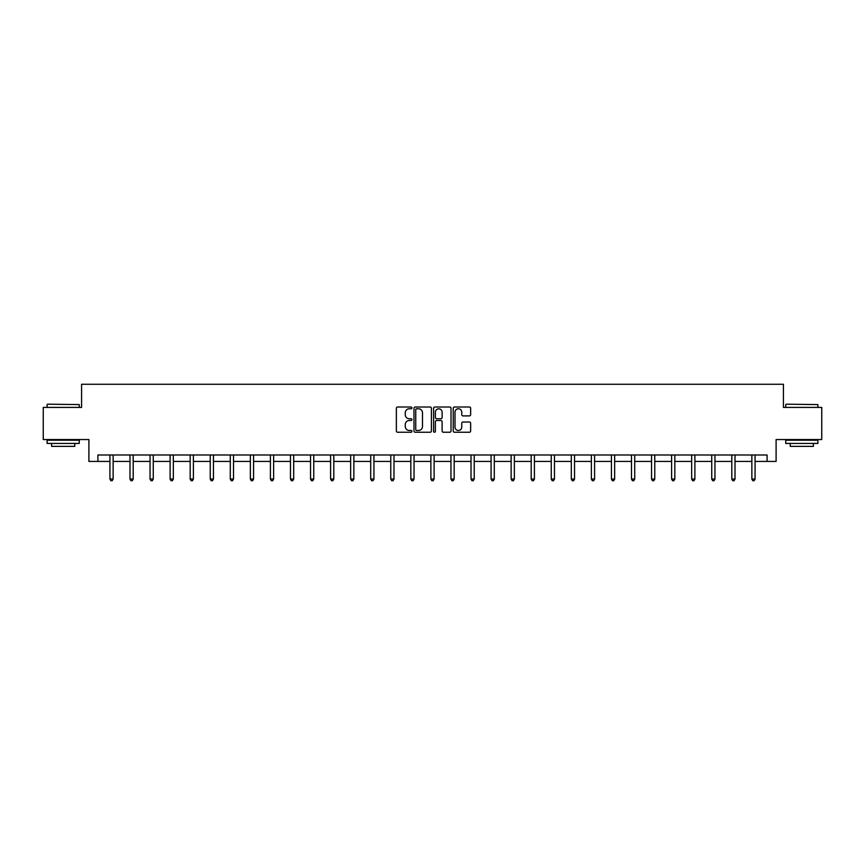 <?xml version="1.0" encoding="UTF-8"?>
<svg xmlns="http://www.w3.org/2000/svg" width="865" height="865" viewBox="0 0 865 865"><rect width="100%" height="100%" fill="white"/><g stroke="black" fill="none" stroke-linecap="round" stroke-linejoin="round"><path stroke-width="1.3" d="M411.924 407.891A0.887 0.887 0 0 0 411.037 407.004L397.63 407.004A1.265 1.265 0 0 0 396.365 408.269L396.365 430.986A1.265 1.265 0 0 0 397.63 432.251L411.037 432.251A0.887 0.887 0 0 0 411.924 431.365A0.887 0.887 0 0 0 411.037 430.478L409.307 430.478A4.044 4.044 0 0 1 405.263 426.445L405.263 424.553A4.044 4.044 0 0 1 409.307 420.509L411.037 420.509A0.887 0.887 0 0 0 411.924 419.633A0.887 0.887 0 0 0 411.037 418.746L409.307 418.746A4.044 4.044 0 0 1 405.263 414.703L405.263 412.81A4.044 4.044 0 0 1 409.307 408.777L411.037 408.777A0.887 0.887 0 0 0 411.924 407.891M469.392 415.903A1.265 1.265 0 0 0 470.647 414.638L470.647 408.269A1.265 1.265 0 0 0 469.392 407.004L454.493 407.004A1.265 1.265 0 0 0 453.228 408.269L453.228 430.986A1.265 1.265 0 0 0 454.493 432.251L469.392 432.251A1.265 1.265 0 0 0 470.647 430.986L470.647 423.288A1.265 1.265 0 0 0 469.392 422.023L463.013 422.023A1.265 1.265 0 0 0 461.748 423.288L461.748 427.105A3.374 3.374 0 0 1 458.374 430.478A3.374 3.374 0 0 1 455.001 427.105L455.001 412.151A3.374 3.374 0 0 1 458.374 408.777A3.374 3.374 0 0 1 461.748 412.151L461.748 414.638A1.265 1.265 0 0 0 463.013 415.903L469.392 415.903M97.907 461.423L97.907 454.99L767.093 454.99L767.093 461.423L776.1 461.423L776.1 439.561L821.75 439.561L821.75 407.415L783.43 407.415L783.43 384.265L81.57 384.265L81.57 407.415L43.25 407.415L43.25 439.561L88.9 439.561L88.9 461.423L109.931 461.423M431.397 408.269A1.265 1.265 0 0 0 430.132 407.004L415.243 407.004A1.265 1.265 0 0 0 413.978 408.269L413.978 430.986A1.265 1.265 0 0 0 415.243 432.251L430.132 432.251A1.265 1.265 0 0 0 431.397 430.986L431.397 408.269M434.868 407.004L449.757 407.004A1.265 1.265 0 0 1 451.022 408.269L451.022 430.986A1.265 1.265 0 0 1 449.757 432.251L443.388 432.251A1.265 1.265 0 0 1 442.123 430.986L442.123 421.774A1.265 1.265 0 0 0 440.858 420.509L436.63 420.509A1.265 1.265 0 0 0 435.376 421.774L435.376 431.365A0.887 0.887 0 0 1 434.489 432.251A0.887 0.887 0 0 1 433.603 431.365L433.603 408.269A1.265 1.265 0 0 1 434.868 407.004M113.142 461.423L129.988 461.423M133.199 461.423L150.045 461.423M153.256 461.423L170.102 461.423M173.324 461.423L190.17 461.423M193.382 461.423L210.227 461.423M213.439 461.423L230.285 461.423M233.507 461.423L250.353 461.423M253.564 461.423L270.41 461.423M273.621 461.423L290.467 461.423M293.689 461.423L310.535 461.423M313.746 461.423L330.592 461.423M333.804 461.423L350.649 461.423M353.861 461.423L370.707 461.423M373.929 461.423L390.775 461.423M393.986 461.423L410.832 461.423M414.043 461.423L430.889 461.423M434.111 461.423L450.957 461.423M454.168 461.423L471.014 461.423M474.225 461.423L491.071 461.423M494.293 461.423L511.139 461.423M514.351 461.423L531.197 461.423M534.408 461.423L551.254 461.423M554.465 461.423L571.311 461.423M574.533 461.423L591.379 461.423M594.59 461.423L611.436 461.423M614.647 461.423L631.493 461.423M634.715 461.423L651.561 461.423M654.773 461.423L671.618 461.423M674.83 461.423L691.676 461.423M694.898 461.423L711.744 461.423M714.955 461.423L731.801 461.423M735.012 461.423L751.858 461.423M755.069 461.423L767.093 461.423M416.627 408.777A0.887 0.887 0 0 0 415.741 409.653L415.741 429.602A0.887 0.887 0 0 0 416.627 430.478L418.455 430.478A4.044 4.044 0 0 0 422.498 426.445L422.498 412.81A4.044 4.044 0 0 0 418.455 408.777L416.627 408.777M442.123 412.216A3.374 3.374 0 0 0 438.75 408.831A3.374 3.374 0 0 0 435.376 412.216L435.376 417.481A1.265 1.265 0 0 0 436.63 418.746L440.858 418.746A1.265 1.265 0 0 0 442.123 417.481L442.123 412.216M113.304 454.99L113.228 455.185A1.287 1.287 0 0 0 113.142 455.66L113.142 479.059L109.931 479.059L109.931 455.66A1.287 1.287 0 0 0 109.833 455.185L109.758 454.99M113.142 479.059L112.18 480.735L110.893 480.735L109.931 479.059M47.489 404.193L79.256 404.582L47.489 404.193M63.177 443.421L47.11 443.421L47.11 440.199L79.256 440.199L79.256 443.421L63.177 443.421M74.758 443.421L74.758 446.372L51.608 446.372L51.608 443.421M786.134 404.193L817.89 404.582L786.134 404.193M801.823 443.421L785.744 443.421L785.744 440.199L817.89 440.199L817.89 443.421L801.823 443.421M813.392 443.421L813.392 446.372L790.242 446.372L790.242 443.421M133.372 454.99L133.297 455.185A1.287 1.287 0 0 0 133.199 455.66L133.199 479.059L129.988 479.059L129.988 455.66A1.287 1.287 0 0 0 129.891 455.185L129.815 454.99M133.199 479.059L132.237 480.735L130.95 480.735L129.988 479.059M153.429 454.99L153.354 455.185A1.287 1.287 0 0 0 153.256 455.66L153.256 479.059L150.045 479.059L150.045 455.66A1.287 1.287 0 0 0 149.959 455.185L149.872 454.99M153.256 479.059L152.294 480.735L151.007 480.735L150.045 479.059M173.487 454.99L173.411 455.185A1.287 1.287 0 0 0 173.324 455.66L173.324 479.059L170.102 479.059L170.102 455.66A1.287 1.287 0 0 0 170.016 455.185L169.94 454.99M173.324 479.059L172.362 480.735L171.075 480.735L170.102 479.059M193.555 454.99L193.479 455.185A1.287 1.287 0 0 0 193.382 455.66L193.382 479.059L190.17 479.059L190.17 455.66A1.287 1.287 0 0 0 190.073 455.185L189.997 454.99M193.382 479.059L192.419 480.735L191.133 480.735L190.17 479.059M213.612 454.99L213.536 455.185A1.287 1.287 0 0 0 213.439 455.66L213.439 479.059L210.227 479.059L210.227 455.66A1.287 1.287 0 0 0 210.13 455.185L210.054 454.99M213.439 479.059L212.476 480.735L211.19 480.735L210.227 479.059M233.669 454.99L233.593 455.185A1.287 1.287 0 0 0 233.507 455.66L233.507 479.059L230.285 479.059L230.285 455.66A1.287 1.287 0 0 0 230.198 455.185L230.122 454.99M233.507 479.059L232.534 480.735L231.258 480.735L230.285 479.059M253.737 454.99L253.661 455.185A1.287 1.287 0 0 0 253.564 455.66L253.564 479.059L250.353 479.059L250.353 455.66A1.287 1.287 0 0 0 250.255 455.185L250.18 454.99M253.564 479.059L252.602 480.735L251.315 480.735L250.353 479.059M273.794 454.99L273.718 455.185A1.287 1.287 0 0 0 273.621 455.66L273.621 479.059L270.41 479.059L270.41 455.66A1.287 1.287 0 0 0 270.312 455.185L270.237 454.99M273.621 479.059L272.659 480.735L271.372 480.735L270.41 479.059M293.851 454.99L293.776 455.185A1.287 1.287 0 0 0 293.689 455.66L293.689 479.059L290.467 479.059L290.467 455.66A1.287 1.287 0 0 0 290.381 455.185L290.305 454.99M293.689 479.059L292.716 480.735L291.429 480.735L290.467 479.059M313.909 454.99L313.833 455.185A1.287 1.287 0 0 0 313.746 455.66L313.746 479.059L310.535 479.059L310.535 455.66A1.287 1.287 0 0 0 310.438 455.185L310.362 454.99M313.746 479.059L312.784 480.735L311.497 480.735L310.535 479.059M333.976 454.99L333.901 455.185A1.287 1.287 0 0 0 333.804 455.66L333.804 479.059L330.592 479.059L330.592 455.66A1.287 1.287 0 0 0 330.495 455.185L330.419 454.99M333.804 479.059L332.841 480.735L331.555 480.735L330.592 479.059M354.034 454.99L353.958 455.185A1.287 1.287 0 0 0 353.861 455.66L353.861 479.059L350.649 479.059L350.649 455.66A1.287 1.287 0 0 0 350.563 455.185L350.487 454.99M353.861 479.059L352.898 480.735L351.612 480.735L350.649 479.059M374.091 454.99L374.015 455.185A1.287 1.287 0 0 0 373.929 455.66L373.929 479.059L370.707 479.059L370.707 455.66A1.287 1.287 0 0 0 370.62 455.185L370.544 454.99M373.929 479.059L372.966 480.735L371.68 480.735L370.707 479.059M394.159 454.99L394.083 455.185A1.287 1.287 0 0 0 393.986 455.66L393.986 479.059L390.775 479.059L390.775 455.66A1.287 1.287 0 0 0 390.677 455.185L390.602 454.99M393.986 479.059L393.024 480.735L391.737 480.735L390.775 479.059M414.216 454.99L414.14 455.185A1.287 1.287 0 0 0 414.043 455.66L414.043 479.059L410.832 479.059L410.832 455.66A1.287 1.287 0 0 0 410.734 455.185L410.659 454.99M414.043 479.059L413.081 480.735L411.794 480.735L410.832 479.059M434.273 454.99L434.198 455.185A1.287 1.287 0 0 0 434.111 455.66L434.111 479.059L430.889 479.059L430.889 455.66A1.287 1.287 0 0 0 430.802 455.185L430.727 454.99M434.111 479.059L433.138 480.735L431.862 480.735L430.889 479.059M454.341 454.99L454.266 455.185A1.287 1.287 0 0 0 454.168 455.66L454.168 479.059L450.957 479.059L450.957 455.66A1.287 1.287 0 0 0 450.86 455.185L450.784 454.99M454.168 479.059L453.206 480.735L451.919 480.735L450.957 479.059M474.398 454.99L474.323 455.185A1.287 1.287 0 0 0 474.225 455.66L474.225 479.059L471.014 479.059L471.014 455.66A1.287 1.287 0 0 0 470.917 455.185L470.841 454.99M474.225 479.059L473.263 480.735L471.976 480.735L471.014 479.059M494.456 454.99L494.38 455.185A1.287 1.287 0 0 0 494.293 455.66L494.293 479.059L491.071 479.059L491.071 455.66A1.287 1.287 0 0 0 490.985 455.185L490.909 454.99M494.293 479.059L493.32 480.735L492.034 480.735L491.071 479.059M514.513 454.99L514.437 455.185A1.287 1.287 0 0 0 514.351 455.66L514.351 479.059L511.139 479.059L511.139 455.66A1.287 1.287 0 0 0 511.042 455.185L510.966 454.99M514.351 479.059L513.388 480.735L512.102 480.735L511.139 479.059M534.581 454.99L534.505 455.185A1.287 1.287 0 0 0 534.408 455.66L534.408 479.059L531.197 479.059L531.197 455.66A1.287 1.287 0 0 0 531.099 455.185L531.024 454.99M534.408 479.059L533.446 480.735L532.159 480.735L531.197 479.059M554.638 454.99L554.562 455.185A1.287 1.287 0 0 0 554.465 455.66L554.465 479.059L551.254 479.059L551.254 455.66A1.287 1.287 0 0 0 551.167 455.185L551.091 454.99M554.465 479.059L553.503 480.735L552.216 480.735L551.254 479.059M574.695 454.99L574.62 455.185A1.287 1.287 0 0 0 574.533 455.66L574.533 479.059L571.311 479.059L571.311 455.66A1.287 1.287 0 0 0 571.224 455.185L571.149 454.99M574.533 479.059L573.571 480.735L572.284 480.735L571.311 479.059M594.763 454.99L594.688 455.185A1.287 1.287 0 0 0 594.59 455.66L594.59 479.059L591.379 479.059L591.379 455.66A1.287 1.287 0 0 0 591.282 455.185L591.206 454.99M594.59 479.059L593.628 480.735L592.341 480.735L591.379 479.059M614.82 454.99L614.745 455.185A1.287 1.287 0 0 0 614.647 455.66L614.647 479.059L611.436 479.059L611.436 455.66A1.287 1.287 0 0 0 611.339 455.185L611.263 454.99M614.647 479.059L613.685 480.735L612.398 480.735L611.436 479.059M634.878 454.99L634.802 455.185A1.287 1.287 0 0 0 634.715 455.66L634.715 479.059L631.493 479.059L631.493 455.66A1.287 1.287 0 0 0 631.407 455.185L631.331 454.99M634.715 479.059L633.742 480.735L632.466 480.735L631.493 479.059M654.946 454.99L654.87 455.185A1.287 1.287 0 0 0 654.773 455.66L654.773 479.059L651.561 479.059L651.561 455.66A1.287 1.287 0 0 0 651.464 455.185L651.388 454.99M654.773 479.059L653.81 480.735L652.524 480.735L651.561 479.059M675.003 454.99L674.927 455.185A1.287 1.287 0 0 0 674.83 455.66L674.83 479.059L671.618 479.059L671.618 455.66A1.287 1.287 0 0 0 671.521 455.185L671.445 454.99M674.83 479.059L673.867 480.735L672.581 480.735L671.618 479.059M695.06 454.99L694.984 455.185A1.287 1.287 0 0 0 694.898 455.66L694.898 479.059L691.676 479.059L691.676 455.66A1.287 1.287 0 0 0 691.589 455.185L691.513 454.99M694.898 479.059L693.925 480.735L692.638 480.735L691.676 479.059M715.128 454.99L715.041 455.185A1.287 1.287 0 0 0 714.955 455.66L714.955 479.059L711.744 479.059L711.744 455.66A1.287 1.287 0 0 0 711.646 455.185L711.571 454.99M714.955 479.059L713.993 480.735L712.706 480.735L711.744 479.059M735.185 454.99L735.109 455.185A1.287 1.287 0 0 0 735.012 455.66L735.012 479.059L731.801 479.059L731.801 455.66A1.287 1.287 0 0 0 731.704 455.185L731.628 454.99M735.012 479.059L734.05 480.735L732.763 480.735L731.801 479.059M755.242 454.99L755.167 455.185A1.287 1.287 0 0 0 755.069 455.66L755.069 479.059L751.858 479.059L751.858 455.66A1.287 1.287 0 0 0 751.771 455.185L751.696 454.99M755.069 479.059L754.107 480.735L752.82 480.735L751.858 479.059M47.11 407.415L47.11 404.582M54.441 440.199L54.441 439.561M71.925 440.199L71.925 439.561M79.256 407.415L79.256 404.582M785.744 407.415L785.744 404.582M793.075 440.199L793.075 439.561M810.559 440.199L810.559 439.561M817.89 407.415L817.89 404.582"/></g></svg>
